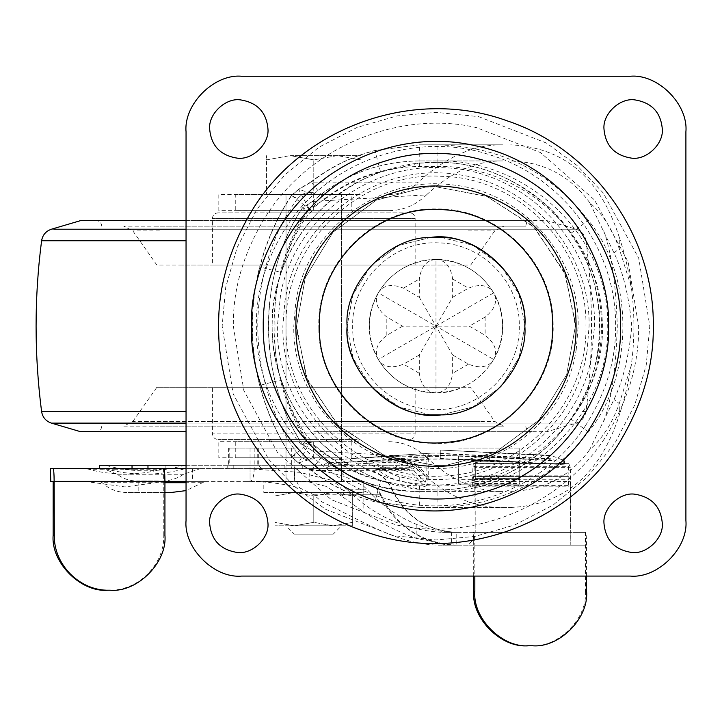 <?xml version="1.0" encoding="UTF-8"?>
<svg xmlns="http://www.w3.org/2000/svg" width="722" height="722" viewBox="0 0 722 722"><rect width="100%" height="100%" fill="white"/><g stroke="black" fill="none" stroke-linecap="round" stroke-linejoin="round"><path stroke-width="0.54" stroke-dasharray="3.61 2.71" d="M341.569 465.257L313.79 465.257L341.614 465.257L341.614 481.366L285.966 481.366L285.966 465.257L313.79 465.257L286.02 465.257M313.79 468.587L285.966 468.587L313.79 468.587M425.15 482.431L410.628 467.206L415.096 464.851L426.873 477.459L425.15 482.431L399.771 476.764C394.853 475.663 388.355 472.477 380.277 467.206L373.554 465.257L407.027 465.257L132.036 465.257M431.557 453.091L429.03 453.308L426.873 459.733L349.466 461.927L351.118 458.605L431.557 453.091L440.276 453.091L440.276 450.023L551.048 455.42L440.276 450.023L440.276 455.573L458.641 455.781L519.741 458.443L543.269 460.284L551.112 455.429L564.559 460.78L560.01 461.105L489.633 456.873C440.005 454.562 390.755 455.392 341.867 459.354L331.912 460.167C391.929 455.05 452.017 454.364 512.187 458.109M428.236 476.592L417.307 464.851C414.275 468.569 411.296 470.139 408.372 469.562L424.798 486.493C426.937 485.707 428.083 482.413 428.236 476.592L428.236 459.815L429.03 453.308M380.277 467.206L410.628 467.206L407.027 465.257L409.203 461.927L415.096 464.851M229.19 448.046L258.305 448.046L229.19 448.046L229.19 465.257L228.63 465.257L258.305 465.257L229.19 465.257M228.63 448.046L228.63 465.257L186.05 465.257M258.305 448.046L258.305 465.257M257.745 448.046L257.745 465.257L262.014 468.587L284.152 468.587L284.152 465.257L373.554 465.257M417.307 464.851L411.378 461.927L397.614 461.927L428.236 459.815M424.798 486.493L399.771 481.078C394.104 479.877 386.469 476.042 376.857 469.562L408.372 469.562L407.027 468.587L373.554 468.587L376.857 469.562M426.873 477.459L426.873 459.733M429.03 456.818L440.276 456.43L440.276 453.091M338.419 462.973L431.314 456.439L335.152 463.244L324.927 468.587L407.027 468.587C409.654 468.172 411.107 465.943 411.378 461.927M284.152 468.587L373.554 468.587M257.745 465.257L284.152 465.257M294.964 448.046L250.056 448.046L294.964 448.046L294.702 481.366L250.056 481.366L250.056 468.587L186.05 468.587L226.419 468.587L228.63 465.257M324.927 468.587L132.036 468.587M549.947 455.753L440.276 450.023M519.741 458.443L519.741 448.037L519.741 458.443L543.269 460.284M145.221 465.257L184.994 465.257L145.221 465.257M440.276 456.43L440.276 453.353L440.276 458.903L458.641 459.111L458.641 479.706L519.741 479.706L519.741 484.137L458.641 484.137L458.641 479.706M523.08 462.017L543.269 463.632L440.276 458.903L440.276 455.573L458.641 455.781L458.641 459.111L523.08 462.017L523.08 458.678M458.641 473.027L519.741 473.027L519.741 484.137L458.641 484.137L458.641 455.781M458.641 448.037L519.741 448.037L458.641 448.037M409.203 461.927L349.466 461.927L327.111 462.856L330.938 460.257L327.797 465.257M331.804 465.121L397.614 461.927C397.362 465.979 395.954 468.199 393.4 468.587M323.239 465.257L327.111 462.856M262.014 468.587L226.419 468.587M145.221 468.587L185.455 468.587L145.221 468.587M440.276 453.353L551.048 458.768L564.559 464.138L560.01 464.454L489.633 460.203C440.005 457.892 390.755 458.723 341.867 462.694L335.152 463.244M551.048 458.768L543.269 463.632M519.741 473.027L519.741 461.836L475.311 461.836L475.311 478.632L475.311 461.836L519.741 461.836L519.741 478.632L519.741 461.836L475.311 461.836L519.741 461.836L519.741 479.706M519.741 478.632L475.311 478.623L519.741 478.632M519.741 461.782L475.311 461.782L519.741 461.782M458.641 484.137L519.741 484.137M409.591 212.864L217.99 212.864L409.591 212.864C412.957 213.207 414.807 215.057 415.15 218.414L212.43 218.414L415.141 218.414L415.15 265.073L212.43 265.073L212.43 218.414C212.773 215.057 214.624 213.207 217.99 212.864M245.318 265.073L382.272 265.073M269.441 212.864L313.79 212.864L269.36 212.864L269.36 210.643L313.79 210.643L269.441 210.643M358.139 212.864L313.79 212.864L358.22 212.864L358.22 210.643L313.79 210.643L358.139 210.643M180.013 265.073L313.79 265.073L156.891 265.073L132.857 230.914L123.778 226.194L503.812 226.194L157.306 226.194M447.568 265.073L313.79 265.073L470.69 265.073L494.723 230.914L503.812 226.194L470.275 226.194M286.074 210.643L313.79 210.643L286.02 210.643L285.966 457.793L313.79 457.793L286.02 457.793M341.515 210.643L313.79 210.643L341.614 210.643L341.614 194.534L285.966 194.534L285.966 210.643L341.533 210.643L286.056 210.643M101.793 226.194L101.775 226.194C101.432 222.836 99.582 220.977 96.225 220.643M525.797 226.194L313.79 226.194L525.797 226.194C526.148 222.836 528.008 220.977 531.365 220.643L313.79 220.643L531.347 220.643M96.234 220.643L313.79 220.643L96.234 220.643M141.81 220.643L186.05 220.643M485.771 220.643L313.79 220.643L547.05 220.643L576.138 229.208L186.05 229.208M341.515 441.683L286.02 441.683L341.614 441.683L341.614 457.793L313.79 457.793L341.569 457.793M286.074 441.683L358.22 441.683L358.22 439.463L269.36 439.463L269.36 441.683L313.79 441.683L269.441 441.683M358.139 441.683L286.02 441.683M269.441 439.463L358.139 439.463M80.53 431.684L186.05 431.684M54.935 423.119L576.138 423.119L547.05 431.684L503.694 431.684M313.79 431.684L531.365 431.684L313.79 431.684M101.838 426.133L101.775 426.133C101.432 429.491 99.582 431.341 96.225 431.684M525.742 426.133L525.815 426.133C526.148 429.491 527.999 431.341 531.365 431.684M313.79 439.463L217.99 439.463L313.79 439.463M160.067 426.133L503.812 426.133L123.778 426.133L132.857 421.413L313.79 421.413L147.866 421.413M467.522 426.133L503.812 426.133L494.723 421.413L313.79 421.413L479.715 421.413M382.272 387.254L313.79 387.254L415.15 387.254L415.15 433.904L313.79 433.904L415.141 433.904C414.807 437.27 412.957 439.12 409.6 439.463M245.318 387.254L313.79 387.254L212.43 387.254L212.43 433.904L313.79 433.904L212.439 433.904C212.773 437.27 214.624 439.12 217.99 439.463M457.676 387.254L156.891 387.254L470.69 387.254L457.676 387.254L470.69 387.254L494.723 421.413M132.857 421.413L156.891 387.254L169.905 387.254M430.556 237.466L399.095 245.318L370.964 265.588L352.814 294.856L347.12 326.163C343.609 367.805 387.452 415.601 430.556 414.861L441.404 414.861L472.865 407.009L500.996 386.739L519.145 357.471L524.84 326.163C528.351 284.522 484.507 236.726 441.404 237.466L430.556 237.466L399.095 245.318L370.964 265.588L352.814 294.856L347.12 326.163C343.609 284.522 387.452 236.726 430.556 237.466C475.32 230.156 529.19 279.784 524.84 326.163C528.351 367.805 484.507 415.601 441.404 414.861L472.865 407.009L500.996 386.739L519.145 357.471L524.84 326.163C528.351 367.805 484.507 415.601 441.404 414.861C396.631 422.171 342.769 372.543 347.12 326.163C343.609 284.522 387.452 236.726 430.556 237.466C475.32 230.156 529.19 279.784 524.84 326.163C528.351 367.805 484.507 415.601 441.404 414.861C396.631 422.171 342.769 372.543 347.12 326.163C343.609 284.522 387.452 236.726 430.556 237.466M478.605 116.63L546.328 143.01L576.95 165.392L603.276 193L638.744 258.296L649.8 326.163L646.226 365.07L634.791 404.871L614.945 443.173L587.176 477.359L552.98 505.129L514.687 524.975L474.886 536.419L435.98 539.984L393.346 535.697L325.631 509.308L295.009 486.935L268.683 459.327L233.206 394.031L222.15 326.163L225.724 287.257L237.168 247.456L257.005 209.154L284.784 174.968L318.971 147.198L357.273 127.352L397.073 115.908L435.98 112.343L478.605 116.63M267.97 129.003C266.49 112.343 257.366 102.641 240.597 99.898C225.905 97.497 208.234 113.778 209.66 129.003C211.14 145.654 220.264 155.356 237.033 158.109C251.725 160.501 269.396 144.22 267.97 129.003M662.3 129.003C660.82 112.343 651.695 102.641 634.918 99.898C620.225 97.497 602.554 113.778 603.98 129.003C605.46 145.654 614.584 155.356 631.362 158.109C646.046 160.501 663.726 144.22 662.3 129.003M662.3 523.324C660.82 506.673 651.695 496.971 634.918 494.218C620.225 491.826 602.554 508.107 603.98 523.324C605.46 539.975 614.584 549.677 631.362 552.429C646.046 554.83 663.726 538.54 662.3 523.324M267.97 523.324C266.49 506.673 257.366 496.971 240.597 494.218C225.905 491.826 208.234 508.107 209.66 523.324C211.14 539.975 220.264 549.677 237.033 552.429C251.725 554.83 269.396 538.54 267.97 523.324M630.36 76.243L241.59 76.243M685.9 520.544L685.9 131.774M241.59 576.084L630.36 576.084M186.05 131.774L186.05 520.544M430.556 414.861L399.374 407.136L371.406 387.218L353.148 358.347L347.12 327.283M419.32 355.025L403.499 364.159C391.766 368.825 383.355 367.272 378.256 359.484L435.98 326.163L402.65 326.163L386.83 317.03C376.92 309.206 374.068 301.146 378.256 292.843L435.98 326.163L493.695 292.843C497.9 301.128 495.039 309.197 485.121 317.03L469.3 326.163L485.121 335.297C495.03 343.121 497.891 351.181 493.695 359.484C488.613 367.272 480.202 368.825 468.461 364.159L452.64 355.025L452.64 373.292C450.817 385.783 445.266 392.29 435.98 392.813C426.693 392.299 421.143 385.792 419.32 373.292L419.32 355.025L435.98 326.163L469.3 326.163M378.256 359.484C366.478 337.273 366.478 315.054 378.256 292.843C391.604 271.526 410.845 260.416 435.98 259.514C445.257 260.019 450.817 266.526 452.64 279.035L452.64 297.302L435.98 326.163L435.98 392.813C410.845 391.911 391.604 380.801 378.256 359.484C374.059 351.199 376.911 343.13 386.83 335.297L402.65 326.163M378.256 292.843C383.337 285.055 391.748 283.502 403.499 288.168L419.32 297.302L419.32 279.035C421.134 266.544 426.684 260.037 435.98 259.514L435.98 326.163L493.695 359.484C480.347 380.801 461.105 391.911 435.98 392.813M419.32 297.302L452.64 355.025M452.64 297.302L468.461 288.168C480.184 283.502 488.595 285.055 493.695 292.843C505.481 315.054 505.481 337.273 493.695 359.484M435.98 259.514C461.105 260.416 480.347 271.526 493.695 292.843M286.074 481.366L341.569 481.366L341.56 194.534M125.05 469.237L134.057 469.237L116.043 469.237L125.05 469.237L125.05 474.146C119.058 474.363 100.096 472.883 88.833 469.237L84.104 468.587L135.24 468.587M474.796 467.333L475.202 485.626L570.705 485.626L570.29 467.333L568.792 463.587L473.298 463.587L474.796 467.333L570.29 467.333M473.009 466.322L473.334 463.641L568.837 463.641L568.079 475.175L472.576 475.175L473.009 466.322L568.512 466.322M475.202 485.626L475.202 532.376L474.778 481.412L473.406 476.628L472.702 486.827L568.196 486.827L568.079 475.175M472.702 486.827L472.576 475.175M570.705 485.626L570.705 532.376L570.281 481.412L568.909 476.628L568.196 486.827M571.355 545.155L570.786 544.532L570.705 532.376L473.244 532.376L473.379 539.154L468.325 545.155L585.226 545.155L442.649 545.155C398.3 545.931 360.756 519.569 322.021 501.952L313.745 494.796L299.675 487.882C282.076 483.442 264.207 481.267 246.085 481.366L363.78 481.682C371.505 483.253 377.046 487.621 380.386 494.796L380.909 494.796C396.423 526.717 421.928 543.504 457.423 545.155M568.909 476.628L473.352 476.538L568.909 476.628M474.896 532.376L570.398 532.376M473.379 539.154L473.379 532.376L456.764 532.376L456.764 545.155L468.325 545.155M586.58 591.336L585.425 591.336L585.425 532.376C586.129 533.134 586.508 537.394 586.58 545.155L474.841 545.155C474.769 537.466 474.381 533.206 473.686 532.376L585.226 532.376L570.786 532.376L570.786 544.532M585.425 532.376L585.226 545.155M254.189 448.046L254.189 468.587L294.964 468.587L291.345 468.587L291.345 448.046M456.764 545.155L442.649 545.155M455.744 545.155L456.584 545.155C425.718 546.383 391.468 523.739 380.386 494.796L343.825 494.796L341.497 496.041L363.121 511.573C380.16 522.863 398.075 531.87 416.865 538.594L451.376 545.056L455.744 545.155M473.686 576.084L473.686 532.376L451.376 532.267C440.33 531.789 428.832 529.208 416.865 524.506C398.255 517.024 381.767 505.436 367.39 489.742L347.363 489.742C373.924 516.095 405.692 530.309 442.649 532.376L455.744 532.376M456.764 532.376L442.649 532.376M164.932 492.476L128.299 492.476C117.984 492.693 109.293 489.435 102.217 482.702L99.158 481.366L205.292 481.366L186.05 490.608M125.05 481.366L125.05 486.917L125.05 481.366L84.817 481.366L165.293 481.366L125.05 481.366M50.766 468.587L103.12 468.587L117.208 474.246C123.254 478.939 130.24 481.168 138.173 480.951L157.576 480.987C167.044 481.673 175.762 479.426 183.722 474.246L200.373 468.587L114.87 468.587M157.576 480.987L141.503 480.987M301.255 468.722L309.765 469.074L309.765 482.143L298.24 481.366L346.253 481.366M250.056 448.046L250.056 481.366C252.601 480.762 253.982 476.502 254.189 468.587M585.425 591.336C587.843 618.258 558.034 648.194 531.221 645.757L532.376 645.757M586.58 576.084L586.58 545.155M164.932 535.237L163.777 535.237C164.526 564.622 138.281 590.975 109.022 590.217L109.067 590.217M250.056 468.587L291.345 468.587M107.912 590.217L109.022 590.217M163.777 535.237L163.777 481.366L54.312 481.366M163.425 468.587L163.352 481.366L164.932 481.366L163.777 481.366M309.765 469.074L326.055 471.556L345.242 476.701L363.121 485.707L367.39 489.742M347.363 489.742C340.053 483.406 331.606 479.498 322.021 478.027L299.675 472.323L246.085 468.587L360.061 468.587L294.964 468.587M322.021 478.027L322.021 501.952M474.841 545.155L474.841 576.084M294.702 481.366L294.269 468.587L294.269 481.366L301.255 481.574M326.055 471.556L326.055 486.411L341.443 495.987M309.765 482.143L326.055 486.411M186.05 481.366L250.056 481.366M163.425 481.366L164.932 481.366M128.299 492.476L171.34 492.476M205.292 481.366L246.085 481.366M50.766 481.366L99.158 481.366M200.373 468.587L246.085 468.587M369.33 326.163C368.464 291.147 399.311 259.523 434.337 259.541C470.518 257.682 503.595 289.946 502.62 326.163C503.748 364.195 467.188 397.335 429.446 392.488C396.288 389.961 368.599 359.403 369.33 326.163M441.404 237.466L472.576 245.191L500.545 265.109L518.802 293.98L524.831 325.044M575.335 322.662L575.38 326.163L566.671 374.655L538.91 420.168L495.671 452.134L446.918 465.13L435.98 465.564L385.575 456.133L338.862 426.17L307.473 380.196L296.616 329.665L296.58 326.163L305.28 277.672L333.041 232.15L376.279 200.193L425.041 187.188L435.98 186.763L486.375 196.194L533.098 226.157L564.478 272.122L575.335 322.662M364.231 178.866C388.463 167.558 412.379 162.044 435.98 162.324C477.793 161.764 516.411 177.756 551.825 210.31C584.378 245.733 600.379 284.351 599.82 326.163C602.004 380.386 565.389 447.333 507.728 473.452C483.487 484.76 459.571 490.283 435.98 490.003C394.158 490.563 355.549 474.571 320.126 442.017C287.573 406.594 271.58 367.976 272.14 326.163C269.956 271.941 306.561 204.994 364.231 178.866L364.231 178.866C323.934 199.489 296.246 230.688 281.183 272.465C269.144 308.267 269.144 344.06 281.183 379.862C299.233 428.254 332.346 461.755 380.539 480.338L419.067 489.128L437.09 489.994C461.178 489.913 484.724 484.399 507.728 473.452L507.728 473.452C534.109 460.221 555.182 442.081 570.958 419.031C608.917 368.707 608.917 283.62 570.958 233.296C543.088 190.734 487.955 161.511 437.09 162.333L419.067 163.199L380.539 171.989L364.231 178.866M341.569 441.683L313.79 441.683L341.569 441.683L341.56 210.643M286.056 194.534L361 194.534L266.58 194.534L313.79 194.534L286.02 194.534L286.02 481.366M425.041 187.188L435.98 186.763L487.287 196.546L534.551 227.592L565.588 274.847L575.38 326.163L566.671 374.655L538.91 420.168L495.671 452.134L446.918 465.13L435.98 465.564L384.664 455.781L337.409 424.735L306.363 377.48L296.58 326.163L305.28 277.672L333.041 232.15L376.279 200.193L425.041 187.188M274.974 344.701L274.974 307.626C275.804 271.788 299.007 220.67 312.761 210.445L302.518 207.828C257.348 273.837 257.348 378.49 302.518 444.499L312.761 441.882C299.125 431.828 275.858 380.801 274.974 344.701L274.974 413.354C281.102 428.254 288.61 441.674 297.5 453.624L291.444 456.981C276.896 434.879 266.31 411.017 259.676 385.404M313.303 441.783L313.303 459.553L313.131 441.72L235.264 441.683L235.264 457.793L309.079 457.793L313.131 459.255C313.826 460.031 312.301 460.212 308.538 459.797C305.253 459.896 301.579 457.838 297.5 453.624M419.067 489.128L419.464 507.494L510.707 507.494L419.464 507.494L375.007 501.79C351.488 495.599 330.243 485.076 311.281 470.212L298.664 462.901L291.634 456.845C277.104 434.761 266.526 410.926 259.893 385.34C249.893 345.892 249.893 306.444 259.902 266.987C266.526 241.401 277.104 217.566 291.634 195.481L297.5 198.694C301.561 194.498 305.235 192.44 308.538 192.53C312.301 192.115 313.826 192.296 313.131 193.072L309.079 194.534L235.264 194.534L235.264 210.643L313.131 210.607L313.303 192.765L313.303 210.544M297.5 198.694C288.638 210.607 281.129 224.028 274.974 238.973L274.974 307.626M274.974 413.354C252.041 355.17 252.041 297.04 274.974 238.973M312.608 441.683L218.82 441.683L218.82 457.793L309.079 457.793M351.813 210.643L218.82 210.643L218.82 194.534L351.813 194.534L351.813 210.643L388.752 210.643L312.608 210.643M311.281 470.212L324.729 452.974C341.335 465.852 359.935 474.968 380.539 480.338L374.998 501.853C351.506 495.752 330.198 485.301 311.065 470.491L418.336 470.212C446.052 495.5 474.164 507.927 502.656 507.494M419.067 163.199L419.464 144.833L502.656 144.833C474.21 144.391 446.097 156.818 418.336 182.106L311.281 182.106C330.243 167.251 351.488 156.728 375.007 150.537L419.464 144.833L502.656 144.833M309.079 194.534L351.813 194.534M302.518 444.499L302.473 444.535C257.113 376.451 257.113 275.876 302.473 207.792L312.635 201.357L316.344 205.49C345.576 180.022 379.925 167.026 419.401 166.493L437.045 166.493C520.354 164.327 599.486 233.72 602.139 318.194C608.998 408.462 526.085 488.613 437.045 485.834L419.401 485.834C379.925 485.301 345.576 472.305 316.344 446.828L312.698 450.889C342.968 477.332 378.536 490.834 419.401 491.393L437.045 491.393C526.519 493.956 610.352 415.89 607.707 325.135C609.124 235.128 525.769 158.443 437.045 160.934L419.401 160.934C378.536 161.493 342.968 174.986 312.698 201.438L302.518 207.828M613.989 252.853L619.277 248.765C612.021 228.639 602.157 213.261 589.684 202.647L613.989 252.853C623.032 271.68 628.97 296.119 631.795 326.163C628.997 356.127 623.059 380.566 613.989 399.474L589.684 449.68C602.148 439.066 612.012 423.697 619.277 403.562L613.989 399.474M603.664 230.742C611.39 251.807 615.938 283.611 617.301 326.163C615.911 368.897 611.363 400.71 603.664 421.585M510.707 507.494C564.144 504.985 600.334 474.164 619.277 415.051L619.277 403.562L631.281 365.386C634.791 339.34 634.791 313.195 631.281 286.941L619.277 248.765L619.277 237.276C600.478 178.28 564.288 147.469 510.707 144.833M302.473 444.535L312.635 450.97L302.491 444.508L306.281 440.158C263.386 376.225 263.386 276.102 306.281 212.169L316.344 205.49M302.491 207.81L306.281 212.169M388.752 441.683C403.029 441.756 415.61 447.008 426.503 457.441L312.698 450.889M312.698 201.438L426.503 194.886C415.61 205.319 403.029 210.571 388.752 210.643M291.571 195.436L298.664 189.426L311.281 182.106L324.729 199.353L309.124 208.902L291.571 195.436L298.664 189.426L309.124 208.902C296.336 228.603 287.022 249.794 281.183 272.465L259.676 266.923C266.31 241.31 276.896 217.448 291.444 195.346L291.571 195.436M291.444 195.346L298.601 189.29L308.538 192.53M311.065 470.491L298.601 463.037L291.571 456.891L309.124 443.416C296.336 423.724 287.022 402.533 281.183 379.862L259.667 385.404C249.65 345.91 249.65 306.417 259.667 266.923M419.464 144.833L374.998 150.474C351.506 156.566 330.198 167.026 311.065 181.836L311.281 182.106M324.729 199.353C341.335 186.475 359.935 177.359 380.539 171.989L374.998 150.474M308.538 459.797L298.664 462.901L309.124 443.416L324.729 452.974M437.09 162.333L437.054 144.833C499.588 146.151 550.029 171.322 588.376 220.336C634.376 276.734 634.376 375.593 588.376 431.991C550.029 481.005 499.588 506.176 437.054 507.494L437.09 489.994M588.376 431.991L570.958 419.031C611.651 369.538 611.651 282.789 570.958 233.296L588.376 220.336M418.336 470.212C409.753 462.044 399.898 457.901 388.752 457.793M388.752 194.534C399.862 194.444 409.717 190.301 418.336 182.106M419.401 166.493L419.401 160.934L502.656 160.934C476.791 160.564 451.412 171.881 426.503 194.886M437.045 166.493L437.045 160.934L502.656 160.934M426.503 457.441C451.394 480.446 476.773 491.763 502.656 491.393L437.045 491.393L437.045 485.834M419.401 485.834L419.401 491.393L502.656 491.393M589.684 202.647C570.236 175.861 543.91 161.963 510.707 160.934M510.707 491.393C543.865 490.373 570.19 476.466 589.684 449.68M619.277 237.276C624.043 251.283 628.041 267.835 631.281 286.941M631.281 365.386C628.041 384.51 624.034 401.062 619.277 415.051M290.47 155.663L361 155.663L290.47 155.663L313.79 159.878L290.47 155.663M266.58 159.878L289.91 155.663L266.58 159.878L266.58 155.663L266.58 194.534L266.58 159.878M337.12 155.663L313.79 159.878L337.12 155.663M361 159.878L337.679 155.663L361 159.878L361 155.663L361 194.534L361 159.878M286.074 194.534L313.79 194.534L313.79 159.878L313.79 194.534L341.506 194.534M294.386 534.127L313.79 534.127L294.35 534.127L286.02 525.797L313.79 525.797L286.074 525.797M333.194 534.127L313.79 534.127L333.23 534.127L341.56 525.797L313.79 525.797L341.515 525.797M363.68 481.366L313.79 481.366L363.78 481.366L363.78 492.476L263.81 492.476L263.81 481.366L313.79 481.366L263.9 481.366M263.9 492.476L363.68 492.476M352.67 492.476L352.67 495.942L333.483 492.476L352.67 492.476L333.483 492.476L352.67 495.942L352.67 492.476M274.92 495.942L274.92 492.476L294.098 492.476L274.92 495.942L294.098 492.476L274.92 492.476L274.92 522.322L294.098 525.797L352.67 525.797L274.92 525.797L294.098 525.797L274.92 522.322L274.92 525.797L274.92 495.942M313.79 495.942L332.977 492.476L294.612 492.476L313.79 495.942L294.098 492.476L332.977 492.476L313.79 495.942L313.79 522.322L332.977 525.797L313.79 522.322L294.612 525.797L313.79 522.322L313.79 495.942M352.67 522.322L352.67 525.797L352.67 522.322L333.483 525.797L352.67 522.322L352.67 495.942L352.67 522.322M332.977 492.476L333.483 492.476L332.977 492.476M399.771 481.078L399.771 476.764M302.265 468.587L302.265 465.257M165.889 468.587L165.889 465.257M233.793 468.587L233.793 465.257M276.896 468.587L276.896 465.257M440.276 455.266L544.027 460.049M440.276 453.696L550.2 459.03M440.276 458.497L544.28 463.316M341.867 462.694L341.867 459.354M489.633 460.203L489.633 456.873M560.01 464.454L560.01 461.105M563.304 463.479L563.304 460.122M159.526 230.914L132.857 230.914M468.064 230.914L494.723 230.914M51.442 229.208L573.638 229.208M41.596 240.751L186.05 240.751M576.138 229.208C581.697 231.121 584.973 234.966 585.984 240.751L583.394 240.751M582.365 411.576L585.984 411.576C593.322 354.637 593.322 297.69 585.984 240.751M45.224 411.576L186.05 411.576M572.645 423.119L186.05 423.119M585.154 426.179C543.377 490.581 457.775 521.338 384.564 498.252C310.081 477.251 255.173 403.544 256.373 326.163C255.877 292.329 266.012 258.99 286.796 226.148C329.214 160.672 416.91 130.14 490.807 155.14C563.656 177.296 616.714 250.029 615.577 326.163C616.083 359.998 605.938 393.337 585.154 426.179M604.287 439.003C556.12 511.699 465.726 541.184 395.575 524.732L331.398 499.732L277.428 452.36L243.819 390.476L233.341 326.163C232.773 287.988 244.217 250.381 267.663 213.315C315.83 140.628 406.224 111.143 476.376 127.595L540.552 152.595L594.522 199.967L628.14 261.842L638.618 326.163C639.178 364.33 627.734 401.946 604.287 439.003M419.32 373.292L403.499 364.159M468.461 364.159L452.64 373.292M485.121 317.03L485.121 335.297M386.83 335.297L386.83 317.03M403.499 288.168L419.32 279.035M452.64 279.035L468.461 288.168M116.043 469.237L88.833 469.237M134.057 469.237L161.268 469.237C149.977 472.856 131.368 474.354 125.05 474.146M473.072 479.264L568.575 479.264M474.778 481.412L570.281 481.412M474.896 486.944L570.398 486.944M164.932 482.702L102.217 482.702M201.492 482.702L186.05 482.702M117.208 474.246L183.722 474.246M313.745 494.796L380.386 494.796M392.642 489.742L392.073 489.742C405.204 516.726 426.702 530.941 456.584 532.376L457.423 532.376C427.37 530.986 405.773 516.771 392.642 489.742C386.126 476.33 375.413 469.282 360.504 468.587M329.376 468.587C335.333 468.686 340.622 471.394 345.242 476.701M360.061 468.587C374.889 469.3 385.557 476.358 392.073 489.742M296.661 468.587L299.675 472.323M451.376 532.267L451.376 545.056M416.865 524.506L416.865 538.594M363.121 485.707L363.121 511.573M192.485 468.587L192.485 481.366M329.376 481.366C336.073 481.818 340.883 486.294 343.825 494.796M296.661 481.366L299.675 487.882M138.173 480.951L138.173 492.476M318.826 329.106L318.79 326.163C317.157 263.304 373.788 206.988 436.648 208.974C497.954 207.819 553.097 261.896 553.124 323.221L553.16 326.163C554.929 390.602 495.337 447.73 431.034 443.245C371.279 442.108 318.943 388.869 318.826 329.106M519.28 326.163C520.526 371.803 478.478 412.334 432.911 409.41C389.501 408.878 351.614 369.565 352.67 326.163C351.424 280.524 393.481 239.993 439.039 242.908C482.449 243.449 520.345 282.762 519.28 326.163M286.02 326.163C283.791 244.009 359.475 171.051 441.494 176.312C519.632 177.278 587.834 248.052 585.93 326.163C587.78 403.607 520.779 473.984 443.335 475.933C360.711 482.287 283.728 408.995 286.02 326.163M576.264 349.286C566.256 419.762 496.898 474.553 426.025 467.991C353.735 464.598 292.121 398.517 293.8 326.163L295.695 303.041C305.857 230.778 378.499 175.419 450.871 184.769C521.212 190.626 579.694 255.597 578.16 326.163L576.264 349.286M587.049 351.063L586.002 356.74C572.104 434.301 491.285 490.978 413.634 477.63C340.477 468.361 281.363 399.889 282.871 326.163L284.901 301.264L285.948 295.587C299.81 218.342 380.034 161.737 457.45 174.571C530.968 183.442 590.614 252.131 589.089 326.163L587.049 351.063M591.354 357.832L594.549 326.163C596.534 243.919 525.065 169.291 442.812 167.739C367.236 162.964 294.233 220.011 280.596 294.495L277.401 326.163C275.542 406.757 344.078 480.401 424.599 484.327C501.609 491.492 577.501 433.922 591.354 357.832M351.813 441.683L351.813 457.793M316.344 446.828L306.281 440.158M430.565 453.127L351.082 458.605M185.022 465.257C158.488 472.648 131.955 472.648 105.421 465.257M104.952 468.587C131.801 475.988 158.641 475.988 185.482 468.587L185.482 468.587M338.356 462.982C396.234 458.335 454.183 457.82 512.187 461.448M564.559 464.138L564.559 460.78M475.311 483.442L519.741 483.442M576.138 423.119C581.697 421.206 584.973 417.361 585.984 411.576M161.268 469.237L166.006 468.587M84.79 481.366L125.05 486.917L164.932 481.475M163.352 468.587L163.352 481.366M380.909 494.796C377.326 487.16 371.316 482.729 362.859 481.493M312.635 450.97C346.587 478.821 382.182 492.296 419.401 491.393M419.401 160.934C378.68 161.367 343.094 174.841 312.635 201.357M311.065 181.836L298.601 189.29M298.601 463.037L291.444 456.981M419.464 507.494L374.998 501.853"/><path stroke-width="1.08" d="M54.312 535.237C53.554 564.622 79.808 590.975 109.067 590.217L107.912 590.217C80.819 592.681 50.711 562.438 53.157 535.237L54.312 535.237L54.15 481.366C54.078 473.659 53.726 469.399 53.085 468.587L186.05 468.587L147.974 468.587L147.974 465.257L186.05 465.257M147.974 468.587L132.036 468.587L132.036 465.257L147.974 465.257M132.036 465.257L99.401 465.257L99.401 468.587L132.036 468.587M186.05 220.643L80.53 220.643L51.442 229.208C45.892 231.121 42.607 234.966 41.596 240.751L186.05 240.751M186.05 431.684L80.53 431.684L51.442 423.119L54.935 423.119L51.442 423.119C45.892 421.206 42.607 417.361 41.596 411.576C34.259 354.637 34.259 297.69 41.596 240.751M441.404 237.466L430.556 237.466C475.32 230.156 529.19 279.784 524.84 326.163L524.831 325.044C527.701 283.556 484.011 236.78 441.404 237.466L430.556 237.466C387.452 236.726 343.609 284.522 347.12 326.163L347.12 327.283C344.25 368.771 387.94 415.547 430.556 414.861L441.404 414.861C396.631 422.171 342.769 372.543 347.12 326.163L347.12 327.283M430.556 414.861L441.404 414.861C484.507 415.601 528.351 367.805 524.84 326.163L524.831 325.044M267.97 129.003C266.49 112.343 257.366 102.641 240.597 99.898C225.905 97.497 208.234 113.778 209.66 129.003C211.14 145.654 220.264 155.356 237.033 158.109C251.725 160.501 269.396 144.22 267.97 129.003M662.3 129.003C660.82 112.343 651.695 102.641 634.918 99.898C620.225 97.497 602.554 113.778 603.98 129.003C605.46 145.654 614.584 155.356 631.362 158.109C646.046 160.501 663.726 144.22 662.3 129.003M662.3 523.324C660.82 506.673 651.695 496.971 634.918 494.218C620.225 491.826 602.554 508.107 603.98 523.324C605.46 539.975 614.584 549.677 631.362 552.429C646.046 554.83 663.726 538.54 662.3 523.324M267.97 523.324C266.49 506.673 257.366 496.971 240.597 494.218C225.905 491.826 208.234 508.107 209.66 523.324C211.14 539.975 220.264 549.677 237.033 552.429C251.725 554.83 269.396 538.54 267.97 523.324M608.7 326.163C609.837 400.132 557.709 470.663 486.664 491.285C414.581 514.705 329.71 483.361 290.145 418.715C271.77 388.12 262.799 357.273 263.25 326.163C262.122 252.195 314.25 181.664 385.286 161.042C457.378 137.622 542.249 168.966 581.815 233.612C600.19 264.198 609.151 295.054 608.7 326.163M251.31 326.163C250.832 292.897 260.416 259.92 280.055 227.213C319.819 162.612 401.955 128.462 475.798 145.844C558.422 162.54 622.156 241.879 620.64 326.163C621.119 359.421 611.543 392.407 591.896 425.114C548.639 495.942 454.571 529.073 376.478 500.978C303.096 477.179 250.2 403.3 251.31 326.163M685.9 131.774C688.382 104.302 657.841 73.752 630.36 76.243L241.59 76.243C214.118 73.752 183.569 104.302 186.05 131.774L186.05 520.544C183.569 548.025 214.118 578.566 241.59 576.084L630.36 576.084C657.841 578.566 688.382 548.025 685.9 520.544L685.9 131.774C688.382 104.302 657.841 73.752 630.36 76.243M630.36 576.084C657.841 578.566 688.382 548.025 685.9 520.544M186.05 520.544C183.569 548.025 214.118 578.566 241.59 576.084M241.59 76.243C214.118 73.752 183.569 104.302 186.05 131.774M135.24 468.587L103.12 468.587M109.04 590.217L110.177 590.217C137.27 592.681 167.378 562.438 164.932 535.237L164.932 481.475M110.177 590.217L109.067 590.217M186.05 490.608L171.34 492.476L164.932 492.476M163.777 468.587C164.472 469.399 164.86 473.659 164.932 481.366L186.05 481.366M474.841 576.084L474.841 591.336C472.423 618.258 502.232 648.194 529.046 645.757L527.89 645.757C501.068 648.194 471.258 618.258 473.686 591.336L473.686 576.084M529.046 645.757L532.376 645.757C559.198 648.194 589.008 618.258 586.58 591.336L586.58 576.084M531.221 645.757L527.89 645.757M53.157 535.237L53.157 481.366M54.15 481.366L50.378 481.366L50.378 468.587L50.766 481.366M53.085 468.587L50.766 468.587M186.05 229.208L53.942 229.208M186.05 411.576L41.596 411.576M186.05 423.119L54.935 423.119M552.61 326.163C553.936 384.853 504.552 438.66 445.961 442.369C380.891 449.842 318.303 393.12 319.359 327.626L319.35 326.163C317.59 262.014 376.929 205.147 440.943 209.642C500.933 210.77 553.269 264.703 552.601 324.701L552.61 326.163M554.243 251.103C522.764 199.75 456.006 174.146 398.255 191.267C339.033 206.799 294.919 264.947 295.903 326.163C295.542 351.397 302.807 376.415 317.707 401.215C347.264 449.165 407.587 475.139 462.73 463.659C526.943 452.414 577.275 391.342 576.048 326.163C576.418 300.93 569.144 275.912 554.243 251.103M218.658 326.163C218.098 287.022 229.37 248.206 252.492 209.723C303.574 126.034 414.942 87.127 507.024 120.791C592.879 149.129 654.574 235.76 653.293 326.163C653.861 365.305 642.58 404.121 619.458 442.604C568.376 526.293 457.017 565.2 364.926 531.536C279.08 503.198 217.376 416.567 218.658 326.163M164.932 481.366L54.312 481.366M186.05 482.702L164.932 482.702M473.686 591.336L474.841 591.336"/></g></svg>
